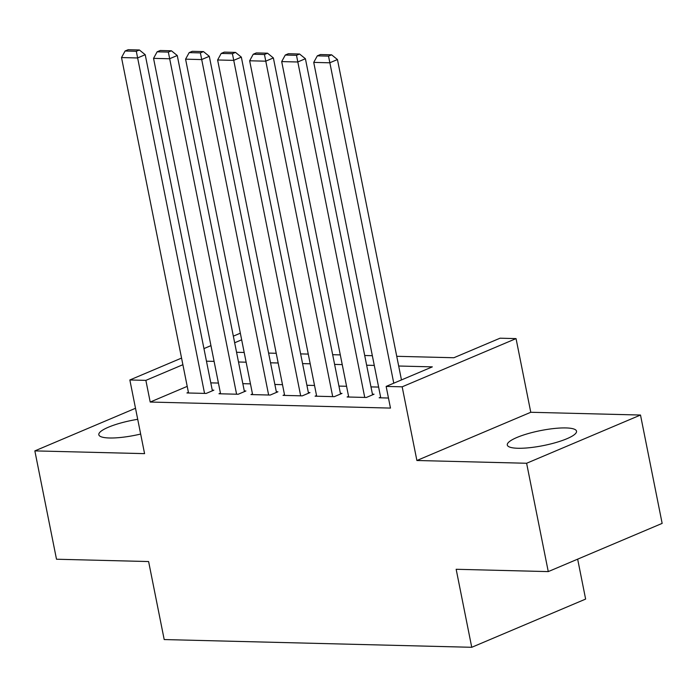 <?xml version="1.0" encoding="UTF-8"?>
<svg xmlns="http://www.w3.org/2000/svg" width="697" height="697" viewBox="0 0 697 697"><rect width="100%" height="100%" fill="white"/><g stroke="black" fill="none" stroke-linecap="round" stroke-linejoin="round"><path stroke-width="1.05" d="M565.92 427.932A35.303 7.623 -11.3 0 0 527.646 433.734A35.303 7.623 -11.3 0 0 507.294 445.017A35.303 7.623 -11.3 0 0 517.906 448.267A35.303 7.623 -11.3 0 0 556.18 442.464A35.303 7.623 -11.3 0 0 576.532 431.182A35.303 7.623 -11.3 0 0 565.92 427.932M137.718 419.306A35.303 7.623 -11.3 0 0 98.817 434.745A35.303 7.623 -11.3 0 0 109.429 437.986A35.303 7.623 -11.3 0 0 140.663 434.048M396.741 356.306L453.869 357.744L500.037 338.202L516.05 338.603L402.169 386.818L386.147 386.417L432.323 366.866L398.684 366.021M530.774 412.275L416.893 460.499L526.618 463.261L548.269 571.601L662.15 523.386L640.499 415.037L530.774 412.275L516.05 338.603M577.656 559.16L585.628 599.08L471.747 647.295L164.196 639.558L148.609 561.547L56.501 559.229L34.85 450.889L144.575 453.642L129.851 379.97L181.56 358.075M526.618 463.261L640.499 415.037M135.506 408.268L34.85 450.889M380.623 397.168L379.159 397.795L388.473 398.031M348.587 396.366L347.123 396.985L366.343 397.473L374.036 394.214L372.433 394.171M316.551 395.556L315.079 396.184L334.307 396.663L342 393.404L340.397 393.369M284.515 394.755L283.043 395.373L302.271 395.861L309.965 392.603L308.362 392.559M252.48 393.944L251.007 394.572L270.227 395.051L277.929 391.792L276.326 391.758M220.444 393.143L218.971 393.761L238.191 394.249L245.893 390.991L244.29 390.947M187.214 386.373L150.203 402.047L390.477 408.085L386.147 386.417M378.61 387.079L370.978 386.887M346.575 386.277L338.942 386.086M314.539 385.467L306.907 385.275M282.503 384.666L274.871 384.474M250.458 383.855L242.835 383.664M218.422 383.054L210.79 382.862M188.408 392.333L186.935 392.96L206.155 393.439L213.848 390.181L212.254 390.146M416.893 460.499L402.169 386.818M150.203 402.047L145.873 380.37L129.851 379.97M548.269 571.601L456.16 569.283L471.747 647.295M236.562 352.281L244.194 352.473M268.598 353.083L276.23 353.283M300.634 353.893L308.266 354.085M332.669 354.695L340.302 354.895M364.705 355.505L372.337 355.697M241.659 339.814L234.662 342.776M203.951 348.596L210.947 345.634M233.338 336.154L240.334 333.192M182.884 364.705L145.873 380.37M374.28 365.411L366.648 365.219M342.244 364.601L334.612 364.409M310.209 363.799L302.576 363.607M278.173 362.989L270.541 362.797M246.128 362.187L238.505 361.996M214.092 361.377L206.46 361.185M188.538 392.995L121.513 57.555L137.527 57.964L145.22 54.706L139.383 49.984L128.17 49.705L125.094 51.003L136.307 51.29L139.383 49.984M212.385 390.808L145.22 54.706M204.552 393.404L136.307 51.29M125.094 51.003L121.513 57.555M220.574 393.805L153.549 58.365L169.563 58.766L177.256 55.507L171.418 50.794L160.205 50.506L157.13 51.813L168.343 52.092L171.418 50.794M244.42 391.609L177.256 55.507M236.588 394.206L168.343 52.092M157.13 51.813L153.549 58.365M252.61 394.607L185.585 59.167L201.599 59.576L209.3 56.318L203.463 51.595L192.25 51.317L189.166 52.623L200.379 52.902L203.463 51.595M276.456 392.42L209.3 56.318M268.633 395.016L200.379 52.902M189.166 52.623L185.585 59.167M284.646 395.417L217.621 59.977L233.634 60.378L241.336 57.119L235.499 52.406L224.286 52.118L221.202 53.425L232.415 53.704L235.499 52.406M308.492 393.221L241.336 57.119M300.668 395.818L232.415 53.704M221.202 53.425L217.621 59.977M316.682 396.218L249.657 60.778L265.679 61.188L273.372 57.929L267.535 53.207L256.322 52.928L253.246 54.235L264.459 54.514L267.535 53.207M340.528 394.032L273.372 57.929M332.704 396.628L264.459 54.514M253.246 54.235L249.657 60.778M348.718 397.029L281.693 61.589L297.715 61.989L305.408 58.731L299.571 54.017L288.358 53.73L285.282 55.037L296.495 55.316L299.571 54.017M372.564 394.833L305.408 58.731M364.74 397.429L296.495 55.316M285.282 55.037L281.693 61.589M380.762 397.83L313.728 62.39L329.751 62.8L337.444 59.541L331.606 54.819L320.393 54.54L317.318 55.847L328.531 56.126L331.606 54.819M401.463 379.935L337.444 59.541M393.77 383.193L328.531 56.126M317.318 55.847L313.728 62.39"/></g></svg>
